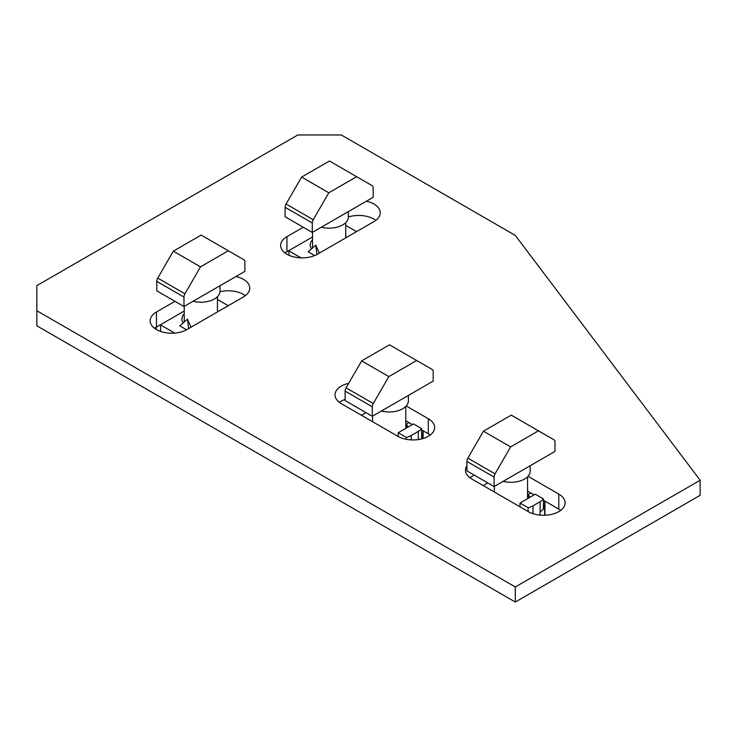 <?xml version="1.0" encoding="UTF-8"?>
<svg xmlns="http://www.w3.org/2000/svg" width="737" height="737" viewBox="0 0 737 737"><rect width="100%" height="100%" fill="white"/><g stroke="black" fill="none" stroke-linecap="round" stroke-linejoin="round"><path stroke-width="1.11" d="M406.234 405.976L428.308 418.727A21.53 12.428 180 0 1 434.609 427.515A21.53 12.428 180 0 1 428.308 436.304A21.53 12.428 180 0 1 397.86 436.304L341.314 403.655A21.53 12.428 180 0 1 335.013 394.866A21.53 12.428 180 0 1 348.721 383.286M528.024 476.295L558.793 494.057A21.53 12.428 180 0 1 565.095 502.846A21.53 12.428 180 0 1 558.793 511.635A21.53 12.428 180 0 1 528.346 511.635L471.8 478.995A21.53 12.428 180 0 1 465.498 470.206A21.53 12.428 180 0 1 466.908 465.775M184.222 311.042L156.465 327.062A21.53 12.428 0 0 0 154.558 328.324M235.923 276.532A21.53 12.428 180 0 1 249.76 288.139A21.53 12.428 180 0 1 243.45 296.928L186.912 329.577A21.53 12.428 180 0 1 156.465 329.577A21.53 12.428 180 0 1 150.155 320.788A21.53 12.428 180 0 1 156.465 312L174.955 301.322M312.525 236.964L286.951 251.732A21.53 12.428 0 0 0 285.044 252.984M366.409 201.201A21.53 12.428 180 0 1 380.246 212.809A21.53 12.428 180 0 1 373.935 221.597L317.389 254.237A21.53 12.428 180 0 1 286.951 254.237A21.53 12.428 180 0 1 280.64 245.449A21.53 12.428 180 0 1 286.951 236.66L303.266 227.245M515.292 586.974L700.15 480.248L515.292 235.407L341.314 134.963L297.822 134.963L36.85 285.634L36.85 310.747L515.292 586.974L515.292 602.037L36.85 325.809L36.85 310.747M430.205 435.042A21.53 12.428 0 0 0 428.308 433.789L421.628 429.938M412.352 424.576L405.765 420.781M345.119 399.399A21.53 12.428 0 0 0 339.416 402.402M474.398 475.199A21.53 12.428 0 0 0 469.902 477.733M560.691 510.382A21.53 12.428 0 0 0 558.793 509.129L543.418 500.248M534.132 494.886L527.554 491.091M245.357 295.675A21.53 12.428 0 0 0 220.022 291.714M375.833 220.345A21.53 12.428 0 0 0 348.361 216.973M700.15 480.248L700.15 495.31L515.292 602.037M220.05 285.698L220.05 291.143A19.226 11.101 180 0 1 193.039 301.286M186.562 329.771L179.828 325.883L187.456 319.213L191.04 327.191M187.456 319.213L188.635 328.582M183.172 322.953A18.913 10.917 180 0 1 181.91 319.029A18.913 10.917 180 0 1 184.222 313.805M217.433 310.71L218.511 311.327M160.371 324.814A14.933 8.623 0 0 0 160.592 324.943L174.715 333.096M228.24 305.717L217.433 299.48M183.974 306.528L244.868 271.373L244.868 261.884A4.634 2.681 120 0 0 243.901 259.765L228.341 250.773L200.501 266.849L184.941 293.796A4.68 2.699 120 0 0 183.974 297.057L183.974 306.528L156.788 290.829L156.788 281.359A4.68 2.699 -60 0 1 157.755 278.098L173.315 251.151L201.155 235.085L228.341 250.773M173.315 251.151L200.501 266.849M348.361 211.62L348.361 217.065A19.226 11.101 180 0 1 321.35 227.208M314.671 255.573L308.14 251.805L315.768 245.135L319.351 253.113M315.768 245.135L316.947 254.495M311.484 248.876A18.913 10.917 180 0 1 310.222 244.951A18.913 10.917 180 0 1 312.525 239.728M345.745 236.632L346.823 237.25M288.683 250.727A14.933 8.623 0 0 0 288.904 250.866L301.037 257.867M356.551 231.639L345.745 225.402M312.285 232.441L373.18 197.286L373.18 187.806A4.634 2.681 120 0 0 372.213 185.687L356.644 176.696L328.813 192.772L313.253 219.718A4.68 2.699 120 0 0 312.285 222.979L312.285 232.441L285.099 216.752L285.099 207.281A4.68 2.699 -60 0 1 286.067 204.02L301.626 177.073L329.467 160.998L356.644 176.696M301.626 177.073L328.813 192.772M408.381 395.437L408.381 400.882A19.226 11.101 180 0 1 381.37 411.025M408.998 422.642L406.327 424.19A18.913 10.917 180 0 1 407.865 427.165M366.013 412.628L361.434 415.272M421.628 438.57A15.615 9.019 0 0 0 422.826 435.235L422.946 430.694M406.327 424.19L406.327 428.05M421.628 428.584L413.521 423.904L405.82 428.344L398.22 432.739L406.327 437.419A15.311 8.835 0 0 0 411.2 435.521L418.34 431.403A15.394 8.881 0 0 0 421.628 428.584L421.628 438.626A15.394 8.881 180 0 1 421.343 438.994M406.327 437.419L406.327 439.316M398.22 436.507L398.22 432.739M372.305 416.267L433.199 381.103L433.199 371.623A4.634 2.681 120 0 0 432.241 369.504L416.672 360.513L388.832 376.589L373.272 403.535A4.68 2.699 120 0 0 372.305 406.796L372.305 416.267L345.119 400.569L345.119 391.098A4.68 2.699 -60 0 1 346.086 387.837L361.646 360.89L389.486 344.815L416.672 360.513M361.646 360.89L388.832 376.589M530.17 465.747L530.17 471.192A19.226 11.101 180 0 1 503.159 481.344M530.787 492.961L528.116 494.499A18.913 10.917 180 0 1 529.654 497.475M487.793 482.938L483.214 485.582M543.418 508.88A15.615 9.019 0 0 0 544.615 505.545L544.735 501.013M528.116 494.499L528.116 498.369M543.418 498.894L535.311 494.214L527.609 498.654L520.009 503.049L528.116 507.729A15.311 8.835 0 0 0 532.98 505.84L540.129 501.713A15.394 8.881 0 0 0 543.418 498.894L543.418 508.935A15.394 8.881 180 0 1 540.129 511.754L540.046 515.108M528.116 507.729L528.116 511.506M520.009 506.826L520.009 503.049M494.094 486.577L554.989 451.422L554.989 441.942A4.634 2.681 120 0 0 554.021 439.814L538.461 430.823L510.621 446.898L495.061 473.845A4.68 2.699 120 0 0 494.094 477.106L494.094 486.577L466.908 470.879L466.908 461.417A4.68 2.699 -60 0 1 467.875 458.156L483.435 431.2L511.275 415.134L538.461 430.823M483.435 431.2L510.621 446.898M156.465 312L156.465 327.062M286.951 236.66L286.951 251.732M558.793 509.129L558.793 494.057M428.308 433.789L428.308 418.727M160.592 324.943L160.592 331.438M157.755 278.098L184.941 293.796M156.788 281.359L183.974 297.057M288.904 250.866L288.904 255.242M286.067 204.02L313.253 219.718M285.099 207.281L312.285 222.979M423.149 430.813L423.149 438.497L423.149 430.813M422.826 435.235L422.826 438.598M418.34 431.403L418.34 439.565M411.2 435.521L411.2 439.897M346.086 387.837L373.272 403.535M345.119 391.098L372.305 406.796M544.929 501.123L544.929 515.255L544.938 501.123M544.615 505.545L544.615 515.264M540.129 501.713L540.129 511.754M532.98 505.84L532.98 513.671M467.875 458.156L495.061 473.845M466.908 461.417L494.094 477.106M156.216 329.439L156.216 327.21M217.433 311.954L217.433 296.735M184.222 322.041L184.222 306.38M345.745 237.876L345.745 222.648M312.525 247.964L312.525 232.302M405.765 428.381L405.765 406.465M372.553 421.693L372.553 416.119M527.554 498.691L527.554 476.784M494.343 492.003L494.343 486.429"/></g></svg>
